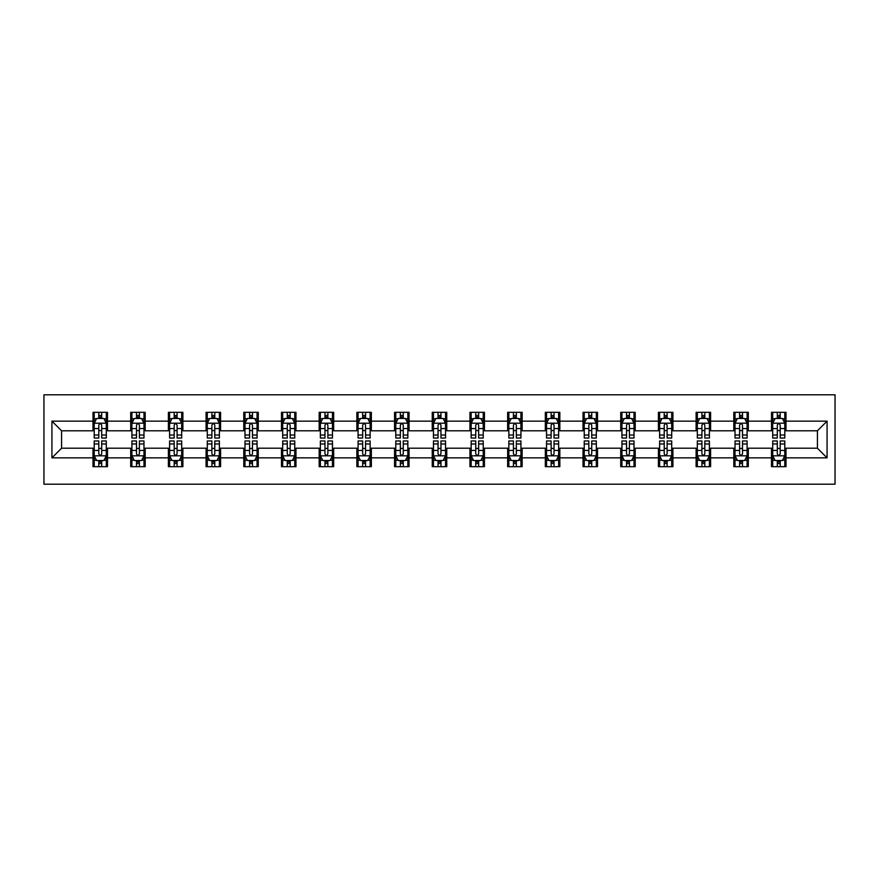 <?xml version="1.0" encoding="UTF-8"?>
<svg xmlns="http://www.w3.org/2000/svg" width="879" height="879" viewBox="0 0 879 879"><rect width="100%" height="100%" fill="white"/><g stroke="black" fill="none" stroke-linecap="round" stroke-linejoin="round"><path stroke-width="1.32" d="M43.95 484.197L835.05 484.197L835.05 394.803L43.95 394.803L43.95 484.197M786.002 421.14L786.002 412.317L771.498 412.317L771.498 421.14L748.304 421.14L748.304 412.317L733.811 412.317L733.811 421.14L710.606 421.14L710.606 412.317L696.113 412.317L696.113 421.14L672.918 421.14L672.918 412.317L658.415 412.317L658.415 421.14L635.22 421.14L635.22 412.317L620.728 412.317L620.728 421.14L597.522 421.14L597.522 412.317L583.03 412.317L583.03 421.14L559.835 421.14L559.835 412.317L545.332 412.317L545.332 421.14L522.137 421.14L522.137 412.317L507.644 412.317L507.644 421.14L484.439 421.14L484.439 412.317L469.946 412.317L469.946 421.14L446.752 421.14L446.752 412.317L432.248 412.317L432.248 421.14L409.054 421.14L409.054 412.317L394.561 412.317L394.561 421.14L371.356 421.14L371.356 412.317L356.863 412.317L356.863 421.14L333.668 421.14L333.668 412.317L319.165 412.317L319.165 421.14L295.97 421.14L295.97 412.317L281.478 412.317L281.478 421.14L258.272 421.14L258.272 412.317L243.78 412.317L243.78 421.14L220.585 421.14L220.585 412.317L206.082 412.317L206.082 421.14L182.887 421.14L182.887 412.317L168.394 412.317L168.394 421.14L145.189 421.14L145.189 412.317L130.696 412.317L130.696 421.14L107.502 421.14L107.502 412.317L92.998 412.317L92.998 421.14L51.927 421.14L51.927 457.86L61.585 448.202L92.998 448.202L92.998 466.683L107.502 466.683L107.502 448.202L130.696 448.202L130.696 466.683L145.189 466.683L145.189 448.202L168.394 448.202L168.394 466.683L182.887 466.683L182.887 448.202L206.082 448.202L206.082 466.683L220.585 466.683L220.585 448.202L243.78 448.202L243.78 466.683L258.272 466.683L258.272 448.202L281.478 448.202L281.478 466.683L295.97 466.683L295.97 448.202L319.165 448.202L319.165 466.683L333.668 466.683L333.668 448.202L356.863 448.202L356.863 466.683L371.356 466.683L371.356 448.202L394.561 448.202L394.561 466.683L409.054 466.683L409.054 448.202L432.248 448.202L432.248 466.683L446.752 466.683L446.752 448.202L469.946 448.202L469.946 466.683L484.439 466.683L484.439 448.202L507.644 448.202L507.644 466.683L522.137 466.683L522.137 448.202L545.332 448.202L545.332 466.683L559.835 466.683L559.835 448.202L583.03 448.202L583.03 466.683L597.522 466.683L597.522 448.202L620.728 448.202L620.728 466.683L635.22 466.683L635.22 448.202L658.415 448.202L658.415 466.683L672.918 466.683L672.918 448.202L696.113 448.202L696.113 466.683L710.606 466.683L710.606 448.202L733.811 448.202L733.811 466.683L748.304 466.683L748.304 448.202L771.498 448.202L771.498 466.683L786.002 466.683L786.002 448.202L817.415 448.202L817.415 430.798L786.002 430.798L786.002 421.14L827.073 421.14L827.073 457.86L786.002 457.86M771.498 457.86L748.304 457.86M733.811 457.86L710.606 457.86M696.113 457.86L672.918 457.86M658.415 457.86L635.22 457.86M620.728 457.86L597.522 457.86M583.03 457.86L559.835 457.86M545.332 457.86L522.137 457.86M507.644 457.86L484.439 457.86M469.946 457.86L446.752 457.86M432.248 457.86L409.054 457.86M394.561 457.86L371.356 457.86M356.863 457.86L333.668 457.86M319.165 457.86L295.97 457.86M281.478 457.86L258.272 457.86M243.78 457.86L220.585 457.86M206.082 457.86L182.887 457.86M168.394 457.86L145.189 457.86M130.696 457.86L107.502 457.86M92.998 457.86L51.927 457.86M771.498 421.14L771.498 430.798L748.304 430.798L748.304 421.14M733.811 421.14L733.811 430.798L710.606 430.798L710.606 421.14M696.113 421.14L696.113 430.798L672.918 430.798L672.918 421.14M658.415 421.14L658.415 430.798L635.22 430.798L635.22 421.14M620.728 421.14L620.728 430.798L597.522 430.798L597.522 421.14M583.03 421.14L583.03 430.798L559.835 430.798L559.835 421.14M545.332 421.14L545.332 430.798L522.137 430.798L522.137 421.14M507.644 421.14L507.644 430.798L484.439 430.798L484.439 421.14M469.946 421.14L469.946 430.798L446.752 430.798L446.752 421.14M432.248 421.14L432.248 430.798L409.054 430.798L409.054 421.14M394.561 421.14L394.561 430.798L371.356 430.798L371.356 421.14M356.863 421.14L356.863 430.798L333.668 430.798L333.668 421.14M319.165 421.14L319.165 430.798L295.97 430.798L295.97 421.14M281.478 421.14L281.478 430.798L258.272 430.798L258.272 421.14M243.78 421.14L243.78 430.798L220.585 430.798L220.585 421.14M206.082 421.14L206.082 430.798L182.887 430.798L182.887 421.14M168.394 421.14L168.394 430.798L145.189 430.798L145.189 421.14M130.696 421.14L130.696 430.798L107.502 430.798L107.502 421.14M92.998 421.14L92.998 430.798L61.585 430.798L51.927 421.14M61.585 430.798L61.585 448.202M827.073 457.86L817.415 448.202M817.415 430.798L827.073 421.14M92.998 418.36L94.207 418.36M98.8 418.36L101.7 418.36M106.293 418.36L107.502 418.36M92.998 430.556L94.207 430.556M98.8 430.556L101.7 430.556M106.293 430.556L107.502 430.556M92.998 448.444L94.207 448.444M98.8 448.444L101.7 448.444M106.293 448.444L107.502 448.444M92.998 460.64L94.207 460.64M98.8 460.64L101.7 460.64M106.293 460.64L107.502 460.64M130.696 448.444L131.905 448.444M136.498 448.444L139.398 448.444M143.98 448.444L145.189 448.444M130.696 460.64L131.905 460.64M136.498 460.64L139.398 460.64M143.98 460.64L145.189 460.64M130.696 418.36L131.905 418.36M136.498 418.36L139.398 418.36M143.98 418.36L145.189 418.36M130.696 430.556L131.905 430.556M136.498 430.556L139.398 430.556M143.98 430.556L145.189 430.556M168.394 448.444L169.603 448.444M174.185 448.444L177.086 448.444M181.678 448.444L182.887 448.444M168.394 460.64L169.603 460.64M174.185 460.64L177.086 460.64M181.678 460.64L182.887 460.64M168.394 418.36L169.603 418.36M174.185 418.36L177.086 418.36M181.678 418.36L182.887 418.36M168.394 430.556L169.603 430.556M174.185 430.556L177.086 430.556M181.678 430.556L182.887 430.556M206.082 448.444L207.29 448.444M211.883 448.444L214.784 448.444M219.376 448.444L220.585 448.444M206.082 460.64L207.29 460.64M211.883 460.64L214.784 460.64M219.376 460.64L220.585 460.64M206.082 418.36L207.29 418.36M211.883 418.36L214.784 418.36M219.376 418.36L220.585 418.36M206.082 430.556L207.29 430.556M211.883 430.556L214.784 430.556M219.376 430.556L220.585 430.556M243.78 448.444L244.988 448.444M249.581 448.444L252.482 448.444M257.064 448.444L258.272 448.444M243.78 460.64L244.988 460.64M249.581 460.64L252.482 460.64M257.064 460.64L258.272 460.64M243.78 418.36L244.988 418.36M249.581 418.36L252.482 418.36M257.064 418.36L258.272 418.36M243.78 430.556L244.988 430.556M249.581 430.556L252.482 430.556M257.064 430.556L258.272 430.556M281.478 448.444L282.686 448.444M287.268 448.444L290.169 448.444M294.762 448.444L295.97 448.444M281.478 460.64L282.686 460.64M287.268 460.64L290.169 460.64M294.762 460.64L295.97 460.64M281.478 418.36L282.686 418.36M287.268 418.36L290.169 418.36M294.762 418.36L295.97 418.36M281.478 430.556L282.686 430.556M287.268 430.556L290.169 430.556M294.762 430.556L295.97 430.556M319.165 448.444L320.374 448.444M324.966 448.444L327.867 448.444M332.46 448.444L333.668 448.444M319.165 460.64L320.374 460.64M324.966 460.64L327.867 460.64M332.46 460.64L333.668 460.64M319.165 418.36L320.374 418.36M324.966 418.36L327.867 418.36M332.46 418.36L333.668 418.36M319.165 430.556L320.374 430.556M324.966 430.556L327.867 430.556M332.46 430.556L333.668 430.556M356.863 448.444L358.072 448.444M362.664 448.444L365.565 448.444M370.147 448.444L371.356 448.444M356.863 460.64L358.072 460.64M362.664 460.64L365.565 460.64M370.147 460.64L371.356 460.64M356.863 418.36L358.072 418.36M362.664 418.36L365.565 418.36M370.147 418.36L371.356 418.36M356.863 430.556L358.072 430.556M362.664 430.556L365.565 430.556M370.147 430.556L371.356 430.556M394.561 448.444L395.77 448.444M400.352 448.444L403.252 448.444M407.845 448.444L409.054 448.444M394.561 460.64L395.77 460.64M400.352 460.64L403.252 460.64M407.845 460.64L409.054 460.64M394.561 418.36L395.77 418.36M400.352 418.36L403.252 418.36M407.845 418.36L409.054 418.36M394.561 430.556L395.77 430.556M400.352 430.556L403.252 430.556M407.845 430.556L409.054 430.556M432.248 448.444L433.457 448.444M438.05 448.444L440.95 448.444M445.543 448.444L446.752 448.444M432.248 460.64L433.457 460.64M438.05 460.64L440.95 460.64M445.543 460.64L446.752 460.64M432.248 418.36L433.457 418.36M438.05 418.36L440.95 418.36M445.543 418.36L446.752 418.36M432.248 430.556L433.457 430.556M438.05 430.556L440.95 430.556M445.543 430.556L446.752 430.556M469.946 448.444L471.155 448.444M475.748 448.444L478.648 448.444M483.23 448.444L484.439 448.444M469.946 460.64L471.155 460.64M475.748 460.64L478.648 460.64M483.23 460.64L484.439 460.64M469.946 418.36L471.155 418.36M475.748 418.36L478.648 418.36M483.23 418.36L484.439 418.36M469.946 430.556L471.155 430.556M475.748 430.556L478.648 430.556M483.23 430.556L484.439 430.556M507.644 448.444L508.853 448.444M513.435 448.444L516.336 448.444M520.928 448.444L522.137 448.444M507.644 460.64L508.853 460.64M513.435 460.64L516.336 460.64M520.928 460.64L522.137 460.64M507.644 418.36L508.853 418.36M513.435 418.36L516.336 418.36M520.928 418.36L522.137 418.36M507.644 430.556L508.853 430.556M513.435 430.556L516.336 430.556M520.928 430.556L522.137 430.556M545.332 448.444L546.54 448.444M551.133 448.444L554.034 448.444M558.626 448.444L559.835 448.444M545.332 460.64L546.54 460.64M551.133 460.64L554.034 460.64M558.626 460.64L559.835 460.64M545.332 418.36L546.54 418.36M551.133 418.36L554.034 418.36M558.626 418.36L559.835 418.36M545.332 430.556L546.54 430.556M551.133 430.556L554.034 430.556M558.626 430.556L559.835 430.556M583.03 448.444L584.238 448.444M588.831 448.444L591.732 448.444M596.314 448.444L597.522 448.444M583.03 460.64L584.238 460.64M588.831 460.64L591.732 460.64M596.314 460.64L597.522 460.64M583.03 418.36L584.238 418.36M588.831 418.36L591.732 418.36M596.314 418.36L597.522 418.36M583.03 430.556L584.238 430.556M588.831 430.556L591.732 430.556M596.314 430.556L597.522 430.556M620.728 448.444L621.936 448.444M626.518 448.444L629.419 448.444M634.012 448.444L635.22 448.444M620.728 460.64L621.936 460.64M626.518 460.64L629.419 460.64M634.012 460.64L635.22 460.64M620.728 418.36L621.936 418.36M626.518 418.36L629.419 418.36M634.012 418.36L635.22 418.36M620.728 430.556L621.936 430.556M626.518 430.556L629.419 430.556M634.012 430.556L635.22 430.556M658.415 448.444L659.624 448.444M664.216 448.444L667.117 448.444M671.71 448.444L672.918 448.444M658.415 460.64L659.624 460.64M664.216 460.64L667.117 460.64M671.71 460.64L672.918 460.64M658.415 418.36L659.624 418.36M664.216 418.36L667.117 418.36M671.71 418.36L672.918 418.36M658.415 430.556L659.624 430.556M664.216 430.556L667.117 430.556M671.71 430.556L672.918 430.556M696.113 448.444L697.322 448.444M701.914 448.444L704.815 448.444M709.397 448.444L710.606 448.444M696.113 460.64L697.322 460.64M701.914 460.64L704.815 460.64M709.397 460.64L710.606 460.64M696.113 418.36L697.322 418.36M701.914 418.36L704.815 418.36M709.397 418.36L710.606 418.36M696.113 430.556L697.322 430.556M701.914 430.556L704.815 430.556M709.397 430.556L710.606 430.556M733.811 448.444L735.02 448.444M739.602 448.444L742.502 448.444M747.095 448.444L748.304 448.444M733.811 460.64L735.02 460.64M739.602 460.64L742.502 460.64M747.095 460.64L748.304 460.64M733.811 418.36L735.02 418.36M739.602 418.36L742.502 418.36M747.095 418.36L748.304 418.36M733.811 430.556L735.02 430.556M739.602 430.556L742.502 430.556M747.095 430.556L748.304 430.556M771.498 448.444L772.707 448.444M777.3 448.444L780.2 448.444M784.793 448.444L786.002 448.444M771.498 460.64L772.707 460.64M777.3 460.64L780.2 460.64M784.793 460.64L786.002 460.64M771.498 418.36L772.707 418.36M777.3 418.36L780.2 418.36M784.793 418.36L786.002 418.36M771.498 430.556L772.707 430.556M777.3 430.556L780.2 430.556M784.793 430.556L786.002 430.556M101.7 415.459L98.8 415.459M106.293 435.017L101.7 435.017L101.7 438.05L106.293 438.05L106.293 423.315L103.876 418.481L96.624 418.481L94.207 423.315L94.207 438.05L98.8 438.05L98.8 435.017L94.207 435.017M94.207 423.315L94.207 412.317M106.293 423.315L106.293 412.317M98.8 418.481L98.8 412.317M101.7 412.317L101.7 418.481M101.7 435.017L101.7 425.128C100.733 423.26 99.766 423.26 98.8 425.128L98.8 435.017M98.8 463.541L101.7 463.541M94.207 443.983L98.8 443.983L98.8 440.95L94.207 440.95L94.207 455.685L96.624 460.519L103.876 460.519L106.293 455.685L106.293 440.95L101.7 440.95L101.7 443.983L106.293 443.983M106.293 455.685L106.293 466.683M94.207 455.685L94.207 466.683M101.7 460.519L101.7 466.683M98.8 466.683L98.8 460.519M98.8 443.983L98.8 453.872C99.766 455.74 100.733 455.74 101.7 453.872L101.7 443.983M139.398 415.459L136.498 415.459M143.98 435.017L139.398 435.017L139.398 438.05L143.98 438.05L143.98 423.315L141.574 418.481L134.322 418.481L131.905 423.315L131.905 438.05L136.498 438.05L136.498 435.017L131.905 435.017M131.905 423.315L131.905 412.317M143.98 423.315L143.98 412.317M136.498 418.481L136.498 412.317M139.398 412.317L139.398 418.481M139.398 435.017L139.398 425.128C138.432 423.26 137.465 423.26 136.498 425.128L136.498 435.017M177.086 415.459L174.185 415.459M181.678 435.017L177.086 435.017L177.086 438.05L181.678 438.05L181.678 423.315L179.261 418.481L172.009 418.481L169.603 423.315L169.603 438.05L174.185 438.05L174.185 435.017L169.603 435.017M169.603 423.315L169.603 412.317M181.678 423.315L181.678 412.317M174.185 418.481L174.185 412.317M177.086 412.317L177.086 418.481M177.086 435.017L177.086 425.128C176.119 423.26 175.152 423.26 174.185 425.128L174.185 435.017M136.498 463.541L139.398 463.541M131.905 443.983L136.498 443.983L136.498 440.95L131.905 440.95L131.905 455.685L134.322 460.519L141.574 460.519L143.98 455.685L143.98 440.95L139.398 440.95L139.398 443.983L143.98 443.983M143.98 455.685L143.98 466.683M131.905 455.685L131.905 466.683M139.398 460.519L139.398 466.683M136.498 466.683L136.498 460.519M136.498 443.983L136.498 453.872C137.465 455.74 138.432 455.74 139.398 453.872L139.398 443.983M174.185 463.541L177.086 463.541M169.603 443.983L174.185 443.983L174.185 440.95L169.603 440.95L169.603 455.685L172.009 460.519L179.261 460.519L181.678 455.685L181.678 440.95L177.086 440.95L177.086 443.983L181.678 443.983M181.678 455.685L181.678 466.683M169.603 455.685L169.603 466.683M177.086 460.519L177.086 466.683M174.185 466.683L174.185 460.519M174.185 443.983L174.185 453.872C175.152 455.74 176.119 455.74 177.086 453.872L177.086 443.983M214.784 415.459L211.883 415.459M219.376 435.017L214.784 435.017L214.784 438.05L219.376 438.05L219.376 423.315L216.959 418.481L209.707 418.481L207.29 423.315L207.29 438.05L211.883 438.05L211.883 435.017L207.29 435.017M207.29 423.315L207.29 412.317M219.376 423.315L219.376 412.317M211.883 418.481L211.883 412.317M214.784 412.317L214.784 418.481M214.784 435.017L214.784 425.128C213.817 423.26 212.85 423.26 211.883 425.128L211.883 435.017M252.482 415.459L249.581 415.459M257.064 435.017L252.482 435.017L252.482 438.05L257.064 438.05L257.064 423.315L254.657 418.481L247.406 418.481L244.988 423.315L244.988 438.05L249.581 438.05L249.581 435.017L244.988 435.017M244.988 423.315L244.988 412.317M257.064 423.315L257.064 412.317M249.581 418.481L249.581 412.317M252.482 412.317L252.482 418.481M252.482 435.017L252.482 425.128C251.515 423.26 250.548 423.26 249.581 425.128L249.581 435.017M290.169 415.459L287.268 415.459M294.762 435.017L290.169 435.017L290.169 438.05L294.762 438.05L294.762 423.315L292.344 418.481L285.093 418.481L282.686 423.315L282.686 438.05L287.268 438.05L287.268 435.017L282.686 435.017M282.686 423.315L282.686 412.317M294.762 423.315L294.762 412.317M287.268 418.481L287.268 412.317M290.169 412.317L290.169 418.481M290.169 435.017L290.169 425.128C289.202 423.26 288.235 423.26 287.268 425.128L287.268 435.017M211.883 463.541L214.784 463.541M207.29 443.983L211.883 443.983L211.883 440.95L207.29 440.95L207.29 455.685L209.707 460.519L216.959 460.519L219.376 455.685L219.376 440.95L214.784 440.95L214.784 443.983L219.376 443.983M219.376 455.685L219.376 466.683M207.29 455.685L207.29 466.683M214.784 460.519L214.784 466.683M211.883 466.683L211.883 460.519M211.883 443.983L211.883 453.872C212.85 455.74 213.817 455.74 214.784 453.872L214.784 443.983M249.581 463.541L252.482 463.541M244.988 443.983L249.581 443.983L249.581 440.95L244.988 440.95L244.988 455.685L247.406 460.519L254.657 460.519L257.064 455.685L257.064 440.95L252.482 440.95L252.482 443.983L257.064 443.983M257.064 455.685L257.064 466.683M244.988 455.685L244.988 466.683M252.482 460.519L252.482 466.683M249.581 466.683L249.581 460.519M249.581 443.983L249.581 453.872C250.548 455.74 251.515 455.74 252.482 453.872L252.482 443.983M287.268 463.541L290.169 463.541M282.686 443.983L287.268 443.983L287.268 440.95L282.686 440.95L282.686 455.685L285.093 460.519L292.344 460.519L294.762 455.685L294.762 440.95L290.169 440.95L290.169 443.983L294.762 443.983M294.762 455.685L294.762 466.683M282.686 455.685L282.686 466.683M290.169 460.519L290.169 466.683M287.268 466.683L287.268 460.519M287.268 443.983L287.268 453.872C288.235 455.74 289.202 455.74 290.169 453.872L290.169 443.983M324.966 463.541L327.867 463.541M320.374 443.983L324.966 443.983L324.966 440.95L320.374 440.95L320.374 455.685L322.791 460.519L330.043 460.519L332.46 455.685L332.46 440.95L327.867 440.95L327.867 443.983L332.46 443.983M332.46 455.685L332.46 466.683M320.374 455.685L320.374 466.683M327.867 460.519L327.867 466.683M324.966 466.683L324.966 460.519M324.966 443.983L324.966 453.872C325.933 455.74 326.9 455.74 327.867 453.872L327.867 443.983M362.664 463.541L365.565 463.541M358.072 443.983L362.664 443.983L362.664 440.95L358.072 440.95L358.072 455.685L360.489 460.519L367.741 460.519L370.147 455.685L370.147 440.95L365.565 440.95L365.565 443.983L370.147 443.983M370.147 455.685L370.147 466.683M358.072 455.685L358.072 466.683M365.565 460.519L365.565 466.683M362.664 466.683L362.664 460.519M362.664 443.983L362.664 453.872C363.631 455.74 364.598 455.74 365.565 453.872L365.565 443.983M400.352 463.541L403.252 463.541M395.77 443.983L400.352 443.983L400.352 440.95L395.77 440.95L395.77 455.685L398.176 460.519L405.428 460.519L407.845 455.685L407.845 440.95L403.252 440.95L403.252 443.983L407.845 443.983M407.845 455.685L407.845 466.683M395.77 455.685L395.77 466.683M403.252 460.519L403.252 466.683M400.352 466.683L400.352 460.519M400.352 443.983L400.352 453.872C401.318 455.74 402.285 455.74 403.252 453.872L403.252 443.983M438.05 463.541L440.95 463.541M433.457 443.983L438.05 443.983L438.05 440.95L433.457 440.95L433.457 455.685L435.874 460.519L443.126 460.519L445.543 455.685L445.543 440.95L440.95 440.95L440.95 443.983L445.543 443.983M445.543 455.685L445.543 466.683M433.457 455.685L433.457 466.683M440.95 460.519L440.95 466.683M438.05 466.683L438.05 460.519M438.05 443.983L438.05 453.872C439.017 455.74 439.983 455.74 440.95 453.872L440.95 443.983M475.748 463.541L478.648 463.541M471.155 443.983L475.748 443.983L475.748 440.95L471.155 440.95L471.155 455.685L473.572 460.519L480.824 460.519L483.23 455.685L483.23 440.95L478.648 440.95L478.648 443.983L483.23 443.983M483.23 455.685L483.23 466.683M471.155 455.685L471.155 466.683M478.648 460.519L478.648 466.683M475.748 466.683L475.748 460.519M475.748 443.983L475.748 453.872C476.715 455.74 477.682 455.74 478.648 453.872L478.648 443.983M513.435 463.541L516.336 463.541M508.853 443.983L513.435 443.983L513.435 440.95L508.853 440.95L508.853 455.685L511.259 460.519L518.511 460.519L520.928 455.685L520.928 440.95L516.336 440.95L516.336 443.983L520.928 443.983M520.928 455.685L520.928 466.683M508.853 455.685L508.853 466.683M516.336 460.519L516.336 466.683M513.435 466.683L513.435 460.519M513.435 443.983L513.435 453.872C514.402 455.74 515.369 455.74 516.336 453.872L516.336 443.983M551.133 463.541L554.034 463.541M546.54 443.983L551.133 443.983L551.133 440.95L546.54 440.95L546.54 455.685L548.957 460.519L556.209 460.519L558.626 455.685L558.626 440.95L554.034 440.95L554.034 443.983L558.626 443.983M558.626 455.685L558.626 466.683M546.54 455.685L546.54 466.683M554.034 460.519L554.034 466.683M551.133 466.683L551.133 460.519M551.133 443.983L551.133 453.872C552.1 455.74 553.067 455.74 554.034 453.872L554.034 443.983M588.831 463.541L591.732 463.541M584.238 443.983L588.831 443.983L588.831 440.95L584.238 440.95L584.238 455.685L586.656 460.519L593.907 460.519L596.314 455.685L596.314 440.95L591.732 440.95L591.732 443.983L596.314 443.983M596.314 455.685L596.314 466.683M584.238 455.685L584.238 466.683M591.732 460.519L591.732 466.683M588.831 466.683L588.831 460.519M588.831 443.983L588.831 453.872C589.798 455.74 590.765 455.74 591.732 453.872L591.732 443.983M626.518 463.541L629.419 463.541M621.936 443.983L626.518 443.983L626.518 440.95L621.936 440.95L621.936 455.685L624.343 460.519L631.594 460.519L634.012 455.685L634.012 440.95L629.419 440.95L629.419 443.983L634.012 443.983M634.012 455.685L634.012 466.683M621.936 455.685L621.936 466.683M629.419 460.519L629.419 466.683M626.518 466.683L626.518 460.519M626.518 443.983L626.518 453.872C627.485 455.74 628.452 455.74 629.419 453.872L629.419 443.983M664.216 463.541L667.117 463.541M659.624 443.983L664.216 443.983L664.216 440.95L659.624 440.95L659.624 455.685L662.041 460.519L669.293 460.519L671.71 455.685L671.71 440.95L667.117 440.95L667.117 443.983L671.71 443.983M671.71 455.685L671.71 466.683M659.624 455.685L659.624 466.683M667.117 460.519L667.117 466.683M664.216 466.683L664.216 460.519M664.216 443.983L664.216 453.872C665.183 455.74 666.15 455.74 667.117 453.872L667.117 443.983M701.914 463.541L704.815 463.541M697.322 443.983L701.914 443.983L701.914 440.95L697.322 440.95L697.322 455.685L699.739 460.519L706.991 460.519L709.397 455.685L709.397 440.95L704.815 440.95L704.815 443.983L709.397 443.983M709.397 455.685L709.397 466.683M697.322 455.685L697.322 466.683M704.815 460.519L704.815 466.683M701.914 466.683L701.914 460.519M701.914 443.983L701.914 453.872C702.881 455.74 703.848 455.74 704.815 453.872L704.815 443.983M327.867 415.459L324.966 415.459M332.46 435.017L327.867 435.017L327.867 438.05L332.46 438.05L332.46 423.315L330.043 418.481L322.791 418.481L320.374 423.315L320.374 438.05L324.966 438.05L324.966 435.017L320.374 435.017M320.374 423.315L320.374 412.317M332.46 423.315L332.46 412.317M324.966 418.481L324.966 412.317M327.867 412.317L327.867 418.481M327.867 435.017L327.867 425.128C326.9 423.26 325.933 423.26 324.966 425.128L324.966 435.017M365.565 415.459L362.664 415.459M370.147 435.017L365.565 435.017L365.565 438.05L370.147 438.05L370.147 423.315L367.741 418.481L360.489 418.481L358.072 423.315L358.072 438.05L362.664 438.05L362.664 435.017L358.072 435.017M358.072 423.315L358.072 412.317M370.147 423.315L370.147 412.317M362.664 418.481L362.664 412.317M365.565 412.317L365.565 418.481M365.565 435.017L365.565 425.128C364.598 423.26 363.631 423.26 362.664 425.128L362.664 435.017M403.252 415.459L400.352 415.459M407.845 435.017L403.252 435.017L403.252 438.05L407.845 438.05L407.845 423.315L405.428 418.481L398.176 418.481L395.77 423.315L395.77 438.05L400.352 438.05L400.352 435.017L395.77 435.017M395.77 423.315L395.77 412.317M407.845 423.315L407.845 412.317M400.352 418.481L400.352 412.317M403.252 412.317L403.252 418.481M403.252 435.017L403.252 425.128C402.285 423.26 401.318 423.26 400.352 425.128L400.352 435.017M440.95 415.459L438.05 415.459M445.543 435.017L440.95 435.017L440.95 438.05L445.543 438.05L445.543 423.315L443.126 418.481L435.874 418.481L433.457 423.315L433.457 438.05L438.05 438.05L438.05 435.017L433.457 435.017M433.457 423.315L433.457 412.317M445.543 423.315L445.543 412.317M438.05 418.481L438.05 412.317M440.95 412.317L440.95 418.481M440.95 435.017L440.95 425.128C439.983 423.26 439.017 423.26 438.05 425.128L438.05 435.017M478.648 415.459L475.748 415.459M483.23 435.017L478.648 435.017L478.648 438.05L483.23 438.05L483.23 423.315L480.824 418.481L473.572 418.481L471.155 423.315L471.155 438.05L475.748 438.05L475.748 435.017L471.155 435.017M471.155 423.315L471.155 412.317M483.23 423.315L483.23 412.317M475.748 418.481L475.748 412.317M478.648 412.317L478.648 418.481M478.648 435.017L478.648 425.128C477.682 423.26 476.715 423.26 475.748 425.128L475.748 435.017M516.336 415.459L513.435 415.459M520.928 435.017L516.336 435.017L516.336 438.05L520.928 438.05L520.928 423.315L518.511 418.481L511.259 418.481L508.853 423.315L508.853 438.05L513.435 438.05L513.435 435.017L508.853 435.017M508.853 423.315L508.853 412.317M520.928 423.315L520.928 412.317M513.435 418.481L513.435 412.317M516.336 412.317L516.336 418.481M516.336 435.017L516.336 425.128C515.369 423.26 514.402 423.26 513.435 425.128L513.435 435.017M554.034 415.459L551.133 415.459M558.626 435.017L554.034 435.017L554.034 438.05L558.626 438.05L558.626 423.315L556.209 418.481L548.957 418.481L546.54 423.315L546.54 438.05L551.133 438.05L551.133 435.017L546.54 435.017M546.54 423.315L546.54 412.317M558.626 423.315L558.626 412.317M551.133 418.481L551.133 412.317M554.034 412.317L554.034 418.481M554.034 435.017L554.034 425.128C553.067 423.26 552.1 423.26 551.133 425.128L551.133 435.017M591.732 415.459L588.831 415.459M596.314 435.017L591.732 435.017L591.732 438.05L596.314 438.05L596.314 423.315L593.907 418.481L586.656 418.481L584.238 423.315L584.238 438.05L588.831 438.05L588.831 435.017L584.238 435.017M584.238 423.315L584.238 412.317M596.314 423.315L596.314 412.317M588.831 418.481L588.831 412.317M591.732 412.317L591.732 418.481M591.732 435.017L591.732 425.128C590.765 423.26 589.798 423.26 588.831 425.128L588.831 435.017M629.419 415.459L626.518 415.459M634.012 435.017L629.419 435.017L629.419 438.05L634.012 438.05L634.012 423.315L631.594 418.481L624.343 418.481L621.936 423.315L621.936 438.05L626.518 438.05L626.518 435.017L621.936 435.017M621.936 423.315L621.936 412.317M634.012 423.315L634.012 412.317M626.518 418.481L626.518 412.317M629.419 412.317L629.419 418.481M629.419 435.017L629.419 425.128C628.452 423.26 627.485 423.26 626.518 425.128L626.518 435.017M667.117 415.459L664.216 415.459M671.71 435.017L667.117 435.017L667.117 438.05L671.71 438.05L671.71 423.315L669.293 418.481L662.041 418.481L659.624 423.315L659.624 438.05L664.216 438.05L664.216 435.017L659.624 435.017M659.624 423.315L659.624 412.317M671.71 423.315L671.71 412.317M664.216 418.481L664.216 412.317M667.117 412.317L667.117 418.481M667.117 435.017L667.117 425.128C666.15 423.26 665.183 423.26 664.216 425.128L664.216 435.017M704.815 415.459L701.914 415.459M709.397 435.017L704.815 435.017L704.815 438.05L709.397 438.05L709.397 423.315L706.991 418.481L699.739 418.481L697.322 423.315L697.322 438.05L701.914 438.05L701.914 435.017L697.322 435.017M697.322 423.315L697.322 412.317M709.397 423.315L709.397 412.317M701.914 418.481L701.914 412.317M704.815 412.317L704.815 418.481M704.815 435.017L704.815 425.128C703.848 423.26 702.881 423.26 701.914 425.128L701.914 435.017M742.502 415.459L739.602 415.459M747.095 435.017L742.502 435.017L742.502 438.05L747.095 438.05L747.095 423.315L744.678 418.481L737.426 418.481L735.02 423.315L735.02 438.05L739.602 438.05L739.602 435.017L735.02 435.017M735.02 423.315L735.02 412.317M747.095 423.315L747.095 412.317M739.602 418.481L739.602 412.317M742.502 412.317L742.502 418.481M742.502 435.017L742.502 425.128C741.535 423.26 740.568 423.26 739.602 425.128L739.602 435.017M739.602 463.541L742.502 463.541M735.02 443.983L739.602 443.983L739.602 440.95L735.02 440.95L735.02 455.685L737.426 460.519L744.678 460.519L747.095 455.685L747.095 440.95L742.502 440.95L742.502 443.983L747.095 443.983M747.095 455.685L747.095 466.683M735.02 455.685L735.02 466.683M742.502 460.519L742.502 466.683M739.602 466.683L739.602 460.519M739.602 443.983L739.602 453.872C740.568 455.74 741.535 455.74 742.502 453.872L742.502 443.983M780.2 415.459L777.3 415.459M784.793 435.017L780.2 435.017L780.2 438.05L784.793 438.05L784.793 423.315L782.376 418.481L775.124 418.481L772.707 423.315L772.707 438.05L777.3 438.05L777.3 435.017L772.707 435.017M772.707 423.315L772.707 412.317M784.793 423.315L784.793 412.317M777.3 418.481L777.3 412.317M780.2 412.317L780.2 418.481M780.2 435.017L780.2 425.128C779.233 423.26 778.267 423.26 777.3 425.128L777.3 435.017M777.3 463.541L780.2 463.541M772.707 443.983L777.3 443.983L777.3 440.95L772.707 440.95L772.707 455.685L775.124 460.519L782.376 460.519L784.793 455.685L784.793 440.95L780.2 440.95L780.2 443.983L784.793 443.983M784.793 455.685L784.793 466.683M772.707 455.685L772.707 466.683M780.2 460.519L780.2 466.683M777.3 466.683L777.3 460.519M777.3 443.983L777.3 453.872C778.267 455.74 779.233 455.74 780.2 453.872L780.2 443.983M106.227 423.195L94.273 423.195M94.207 418.767L96.481 418.767M104.019 418.767L106.293 418.767M98.8 428.545L94.207 428.545M106.293 428.545L101.7 428.545M101.7 416.998L98.8 416.998M94.273 455.805L106.227 455.805M106.293 460.233L104.019 460.233M96.481 460.233L94.207 460.233M101.7 450.455L106.293 450.455M94.207 450.455L98.8 450.455M98.8 462.002L101.7 462.002M143.925 423.195L131.96 423.195M131.905 418.767L134.179 418.767M141.717 418.767L143.98 418.767M136.498 428.545L131.905 428.545M143.98 428.545L139.398 428.545M139.398 416.998L136.498 416.998M181.623 423.195L169.658 423.195M169.603 418.767L171.866 418.767M179.404 418.767L181.678 418.767M174.185 428.545L169.603 428.545M181.678 428.545L177.086 428.545M177.086 416.998L174.185 416.998M131.96 455.805L143.925 455.805M143.98 460.233L141.717 460.233M134.179 460.233L131.905 460.233M139.398 450.455L143.98 450.455M131.905 450.455L136.498 450.455M136.498 462.002L139.398 462.002M169.658 455.805L181.623 455.805M181.678 460.233L179.404 460.233M171.866 460.233L169.603 460.233M177.086 450.455L181.678 450.455M169.603 450.455L174.185 450.455M174.185 462.002L177.086 462.002M219.31 423.195L207.356 423.195M207.29 418.767L209.565 418.767M217.102 418.767L219.376 418.767M211.883 428.545L207.29 428.545M219.376 428.545L214.784 428.545M214.784 416.998L211.883 416.998M257.009 423.195L245.043 423.195M244.988 418.767L247.263 418.767M254.8 418.767L257.064 418.767M249.581 428.545L244.988 428.545M257.064 428.545L252.482 428.545M252.482 416.998L249.581 416.998M294.707 423.195L282.741 423.195M282.686 418.767L284.95 418.767M292.487 418.767L294.762 418.767M287.268 428.545L282.686 428.545M294.762 428.545L290.169 428.545M290.169 416.998L287.268 416.998M207.356 455.805L219.31 455.805M219.376 460.233L217.102 460.233M209.565 460.233L207.29 460.233M214.784 450.455L219.376 450.455M207.29 450.455L211.883 450.455M211.883 462.002L214.784 462.002M245.043 455.805L257.009 455.805M257.064 460.233L254.8 460.233M247.263 460.233L244.988 460.233M252.482 450.455L257.064 450.455M244.988 450.455L249.581 450.455M249.581 462.002L252.482 462.002M282.741 455.805L294.707 455.805M294.762 460.233L292.487 460.233M284.95 460.233L282.686 460.233M290.169 450.455L294.762 450.455M282.686 450.455L287.268 450.455M287.268 462.002L290.169 462.002M320.439 455.805L332.394 455.805M332.46 460.233L330.185 460.233M322.648 460.233L320.374 460.233M327.867 450.455L332.46 450.455M320.374 450.455L324.966 450.455M324.966 462.002L327.867 462.002M358.127 455.805L370.092 455.805M370.147 460.233L367.883 460.233M360.346 460.233L358.072 460.233M365.565 450.455L370.147 450.455M358.072 450.455L362.664 450.455M362.664 462.002L365.565 462.002M395.825 455.805L407.79 455.805M407.845 460.233L405.571 460.233M398.033 460.233L395.77 460.233M403.252 450.455L407.845 450.455M395.77 450.455L400.352 450.455M400.352 462.002L403.252 462.002M433.523 455.805L445.477 455.805M445.543 460.233L443.269 460.233M435.731 460.233L433.457 460.233M440.95 450.455L445.543 450.455M433.457 450.455L438.05 450.455M438.05 462.002L440.95 462.002M471.21 455.805L483.175 455.805M483.23 460.233L480.967 460.233M473.429 460.233L471.155 460.233M478.648 450.455L483.23 450.455M471.155 450.455L475.748 450.455M475.748 462.002L478.648 462.002M508.908 455.805L520.873 455.805M520.928 460.233L518.654 460.233M511.117 460.233L508.853 460.233M516.336 450.455L520.928 450.455M508.853 450.455L513.435 450.455M513.435 462.002L516.336 462.002M546.606 455.805L558.561 455.805M558.626 460.233L556.352 460.233M548.815 460.233L546.54 460.233M554.034 450.455L558.626 450.455M546.54 450.455L551.133 450.455M551.133 462.002L554.034 462.002M584.293 455.805L596.259 455.805M596.314 460.233L594.05 460.233M586.513 460.233L584.238 460.233M591.732 450.455L596.314 450.455M584.238 450.455L588.831 450.455M588.831 462.002L591.732 462.002M621.991 455.805L633.957 455.805M634.012 460.233L631.737 460.233M624.2 460.233L621.936 460.233M629.419 450.455L634.012 450.455M621.936 450.455L626.518 450.455M626.518 462.002L629.419 462.002M659.689 455.805L671.644 455.805M671.71 460.233L669.435 460.233M661.898 460.233L659.624 460.233M667.117 450.455L671.71 450.455M659.624 450.455L664.216 450.455M664.216 462.002L667.117 462.002M697.377 455.805L709.342 455.805M709.397 460.233L707.134 460.233M699.596 460.233L697.322 460.233M704.815 450.455L709.397 450.455M697.322 450.455L701.914 450.455M701.914 462.002L704.815 462.002M332.394 423.195L320.439 423.195M320.374 418.767L322.648 418.767M330.185 418.767L332.46 418.767M324.966 428.545L320.374 428.545M332.46 428.545L327.867 428.545M327.867 416.998L324.966 416.998M370.092 423.195L358.127 423.195M358.072 418.767L360.346 418.767M367.883 418.767L370.147 418.767M362.664 428.545L358.072 428.545M370.147 428.545L365.565 428.545M365.565 416.998L362.664 416.998M407.79 423.195L395.825 423.195M395.77 418.767L398.033 418.767M405.571 418.767L407.845 418.767M400.352 428.545L395.77 428.545M407.845 428.545L403.252 428.545M403.252 416.998L400.352 416.998M445.477 423.195L433.523 423.195M433.457 418.767L435.731 418.767M443.269 418.767L445.543 418.767M438.05 428.545L433.457 428.545M445.543 428.545L440.95 428.545M440.95 416.998L438.05 416.998M483.175 423.195L471.21 423.195M471.155 418.767L473.429 418.767M480.967 418.767L483.23 418.767M475.748 428.545L471.155 428.545M483.23 428.545L478.648 428.545M478.648 416.998L475.748 416.998M520.873 423.195L508.908 423.195M508.853 418.767L511.117 418.767M518.654 418.767L520.928 418.767M513.435 428.545L508.853 428.545M520.928 428.545L516.336 428.545M516.336 416.998L513.435 416.998M558.561 423.195L546.606 423.195M546.54 418.767L548.815 418.767M556.352 418.767L558.626 418.767M551.133 428.545L546.54 428.545M558.626 428.545L554.034 428.545M554.034 416.998L551.133 416.998M596.259 423.195L584.293 423.195M584.238 418.767L586.513 418.767M594.05 418.767L596.314 418.767M588.831 428.545L584.238 428.545M596.314 428.545L591.732 428.545M591.732 416.998L588.831 416.998M633.957 423.195L621.991 423.195M621.936 418.767L624.2 418.767M631.737 418.767L634.012 418.767M626.518 428.545L621.936 428.545M634.012 428.545L629.419 428.545M629.419 416.998L626.518 416.998M671.644 423.195L659.689 423.195M659.624 418.767L661.898 418.767M669.435 418.767L671.71 418.767M664.216 428.545L659.624 428.545M671.71 428.545L667.117 428.545M667.117 416.998L664.216 416.998M709.342 423.195L697.377 423.195M697.322 418.767L699.596 418.767M707.134 418.767L709.397 418.767M701.914 428.545L697.322 428.545M709.397 428.545L704.815 428.545M704.815 416.998L701.914 416.998M747.04 423.195L735.075 423.195M735.02 418.767L737.283 418.767M744.821 418.767L747.095 418.767M739.602 428.545L735.02 428.545M747.095 428.545L742.502 428.545M742.502 416.998L739.602 416.998M735.075 455.805L747.04 455.805M747.095 460.233L744.821 460.233M737.283 460.233L735.02 460.233M742.502 450.455L747.095 450.455M735.02 450.455L739.602 450.455M739.602 462.002L742.502 462.002M784.727 423.195L772.773 423.195M772.707 418.767L774.981 418.767M782.519 418.767L784.793 418.767M777.3 428.545L772.707 428.545M784.793 428.545L780.2 428.545M780.2 416.998L777.3 416.998M772.773 455.805L784.727 455.805M784.793 460.233L782.519 460.233M774.981 460.233L772.707 460.233M780.2 450.455L784.793 450.455M772.707 450.455L777.3 450.455M777.3 462.002L780.2 462.002"/></g></svg>
